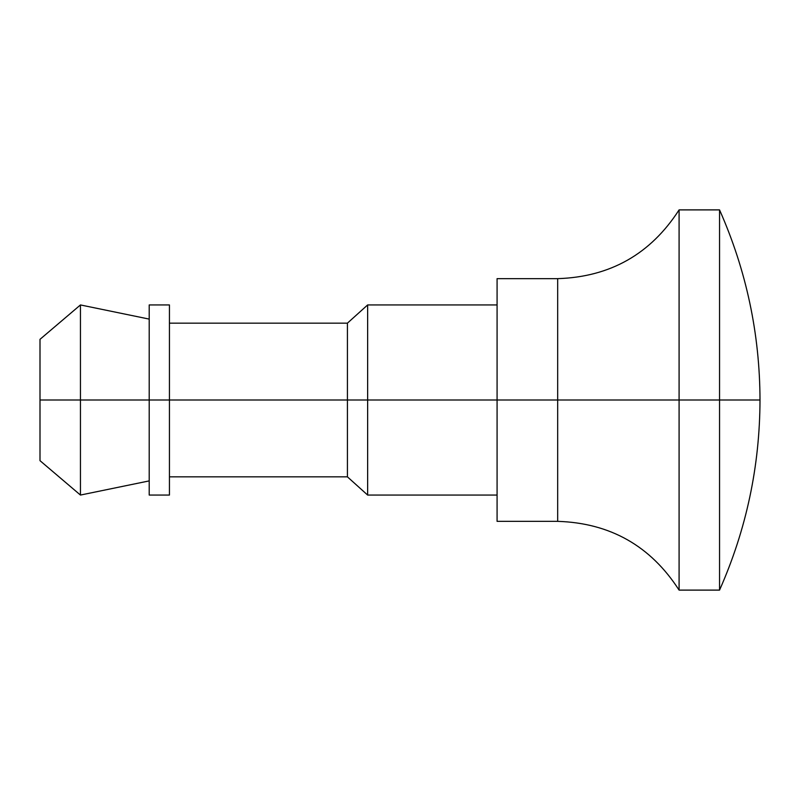 <?xml version="1.0" encoding="UTF-8"?>
<svg xmlns="http://www.w3.org/2000/svg" width="800" height="800" viewBox="0 0 800 800"><rect width="100%" height="100%" fill="white"/><g stroke="black" fill="none" stroke-linecap="round" stroke-linejoin="round"><path stroke-width="1.2" d="M719.55 590.11C746.35 529.57 759.83 466.2 760 400L719.55 400L719.55 590.11L719.55 400L760 400C759.83 333.8 746.35 270.43 719.55 209.89C746.35 270.43 759.83 333.8 760 400C759.83 466.2 746.35 529.57 719.55 590.11L679.09 590.11C650.65 545.94 610.18 523.02 557.67 521.35L557.67 278.65L557.67 400L497.08 400L497.08 521.35L497.08 400L367.64 400L367.64 495.06L367.64 400L347.42 400L347.42 476.85L347.42 400L149.21 400L149.21 495.06L149.21 400L80.45 400L80.45 495.06L80.45 400L40 400L40 460.67L40 339.33L40 400L80.45 400L80.45 304.94L80.45 400L149.21 400L149.21 304.94L149.21 400L169.44 400L169.44 304.94L169.44 495.06L169.44 400L347.42 400L347.42 323.15L347.42 400L367.64 400L367.64 304.94L367.64 400L497.08 400L497.08 278.65L497.08 400L557.67 400L557.67 278.65L497.08 278.65M719.55 209.89L679.09 209.89L679.09 400L719.55 400L719.55 209.89L719.55 400L679.09 400L679.09 209.89L679.09 400L557.67 400L557.67 521.35L557.67 400L679.09 400L679.09 590.11M679.09 400L679.09 590.11L679.09 400M679.09 209.89C650.65 254.06 610.18 276.98 557.67 278.65M557.67 521.35L497.08 521.35M497.08 495.06L367.64 495.06L347.42 476.85L169.44 476.85M169.44 495.06L149.21 495.06M149.21 480.9L80.45 495.06L40 460.67M40 339.33L80.45 304.94L149.21 319.1M169.44 304.94L149.21 304.94M497.08 304.94L367.64 304.94L347.42 323.15L169.44 323.15"/></g></svg>
